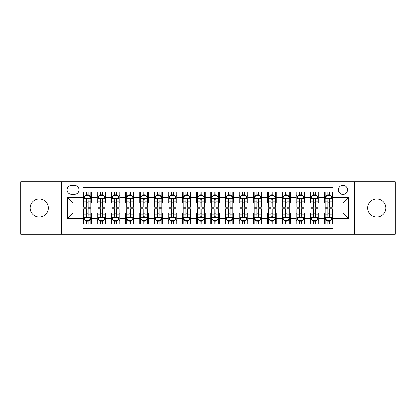 <?xml version="1.0" encoding="UTF-8"?>
<svg xmlns="http://www.w3.org/2000/svg" width="416" height="416" viewBox="0 0 416 416"><rect width="100%" height="100%" fill="white"/><g stroke="black" fill="none" stroke-linecap="round" stroke-linejoin="round"><path stroke-width="0.62" d="M376.73 198.905A9.095 9.095 0 0 0 367.635 208A9.095 9.095 0 0 0 376.73 217.095A9.095 9.095 0 0 0 385.824 208A9.095 9.095 0 0 0 376.73 198.905M39.27 198.905A9.095 9.095 0 0 0 30.176 208A9.095 9.095 0 0 0 39.27 217.095A9.095 9.095 0 0 0 48.365 208A9.095 9.095 0 0 0 39.27 198.905M342.982 185.266A4.545 4.545 0 0 0 338.437 189.81A4.545 4.545 0 0 0 342.982 194.36A4.545 4.545 0 0 0 347.532 189.81A4.545 4.545 0 0 0 342.982 185.266M354.349 234.286L395.2 234.286L395.2 181.714L354.349 181.714L354.349 234.286L61.651 234.286L61.651 181.714L20.8 181.714L20.8 234.286L61.651 234.286M333.039 192.015L324.511 192.015L324.511 197.2L318.828 197.2L318.828 202.883L324.511 202.883L324.511 197.2M318.828 197.2L318.828 192.015L310.305 192.015L310.305 197.2L304.621 197.2L304.621 202.883L310.305 202.883L310.305 197.2M304.621 197.2L304.621 192.015L296.093 192.015L296.093 197.2L290.41 197.2L290.41 202.883L296.093 202.883L296.093 197.2M290.41 197.2L290.41 192.015L281.887 192.015L281.887 197.2L276.203 197.2L276.203 202.883L281.887 202.883L281.887 197.2M276.203 197.2L276.203 192.015L267.675 192.015L267.675 197.2L261.992 197.2L261.992 202.883L267.675 202.883L267.675 197.2M261.992 197.2L261.992 192.015L253.469 192.015L253.469 197.2L247.785 197.2L247.785 202.883L253.469 202.883L253.469 197.2M247.785 197.2L247.785 192.015L239.257 192.015L239.257 197.2L233.574 197.2L233.574 202.883L239.257 202.883L239.257 197.2M233.574 197.2L233.574 192.015L225.051 192.015L225.051 197.2L219.367 197.2L219.367 202.883L225.051 202.883L225.051 197.2M219.367 197.2L219.367 192.015L210.839 192.015L210.839 197.2L205.161 197.2L205.161 202.883L210.839 202.883L210.839 197.2M205.161 197.2L205.161 192.015L196.633 192.015L196.633 197.2L190.949 197.2L190.949 202.883L196.633 202.883L196.633 197.2M190.949 197.2L190.949 192.015L182.426 192.015L182.426 197.2L176.743 197.2L176.743 202.883L182.426 202.883L182.426 197.2M176.743 197.2L176.743 192.015L168.215 192.015L168.215 197.2L162.531 197.2L162.531 202.883L168.215 202.883L168.215 197.2M162.531 197.2L162.531 192.015L154.008 192.015L154.008 197.2L148.325 197.2L148.325 202.883L154.008 202.883L154.008 197.2M148.325 197.2L148.325 192.015L139.797 192.015L139.797 197.2L134.113 197.2L134.113 202.883L139.797 202.883L139.797 197.2M134.113 197.2L134.113 192.015L125.59 192.015L125.59 197.2L119.907 197.2L119.907 202.883L125.59 202.883L125.59 197.2M119.907 197.2L119.907 192.015L111.379 192.015L111.379 197.2L105.695 197.2L105.695 202.883L111.379 202.883L111.379 197.2M105.695 197.2L105.695 192.015L97.172 192.015L97.172 202.883L91.489 202.883L91.489 192.015L82.961 192.015M82.961 223.985L91.489 223.985L91.489 213.117L97.172 213.117L97.172 223.985L105.695 223.985L105.695 213.117L111.379 213.117L111.379 218.8L105.695 218.8M111.379 218.8L111.379 223.985L119.907 223.985L119.907 213.117L125.59 213.117L125.59 218.8L119.907 218.8M125.59 218.8L125.59 223.985L134.113 223.985L134.113 213.117L139.797 213.117L139.797 218.8L134.113 218.8M139.797 218.8L139.797 223.985L148.325 223.985L148.325 213.117L154.008 213.117L154.008 218.8L148.325 218.8M154.008 218.8L154.008 223.985L162.531 223.985L162.531 213.117L168.215 213.117L168.215 218.8L162.531 218.8M168.215 218.8L168.215 223.985L176.743 223.985L176.743 213.117L182.426 213.117L182.426 218.8L176.743 218.8M182.426 218.8L182.426 223.985L190.949 223.985L190.949 213.117L196.633 213.117L196.633 218.8L190.949 218.8M196.633 218.8L196.633 223.985L205.161 223.985L205.161 213.117L210.839 213.117L210.839 218.8L205.161 218.8M210.839 218.8L210.839 223.985L219.367 223.985L219.367 213.117L225.051 213.117L225.051 218.8L219.367 218.8M225.051 218.8L225.051 223.985L233.574 223.985L233.574 213.117L239.257 213.117L239.257 218.8L233.574 218.8M239.257 218.8L239.257 223.985L247.785 223.985L247.785 213.117L253.469 213.117L253.469 218.8L247.785 218.8M253.469 218.8L253.469 223.985L261.992 223.985L261.992 213.117L267.675 213.117L267.675 218.8L261.992 218.8M267.675 218.8L267.675 223.985L276.203 223.985L276.203 213.117L281.887 213.117L281.887 218.8L276.203 218.8M281.887 218.8L281.887 223.985L290.41 223.985L290.41 213.117L296.093 213.117L296.093 218.8L290.41 218.8M296.093 218.8L296.093 223.985L304.621 223.985L304.621 213.117L310.305 213.117L310.305 218.8L304.621 218.8M310.305 218.8L310.305 223.985L318.828 223.985L318.828 213.117L324.511 213.117L324.511 218.8L318.828 218.8M71.453 194.22L74.578 194.22A4.404 4.404 0 0 0 78.983 189.81A4.404 4.404 0 0 0 74.578 185.406L71.453 185.406A4.404 4.404 0 0 0 67.049 189.81A4.404 4.404 0 0 0 71.453 194.22M354.349 181.714L61.651 181.714M333.039 197.2L333.039 187.257L82.961 187.257L82.961 202.883L73.018 202.883L73.018 213.117L82.961 213.117L82.961 228.743L333.039 228.743L333.039 213.117L342.982 213.117L342.982 202.883L333.039 202.883L333.039 197.2L348.665 197.2L348.665 218.8L333.039 218.8M82.961 218.8L67.335 218.8L67.335 197.2L82.961 197.2M324.511 218.8L324.511 223.985L333.039 223.985M82.961 195.567L83.673 195.567M86.372 195.567L88.078 195.567M90.776 195.567L91.489 195.567M82.961 202.743L83.673 202.743M86.372 202.743L88.078 202.743M90.776 202.743L91.489 202.743M82.961 213.257L83.673 213.257M86.372 213.257L88.078 213.257M90.776 213.257L91.489 213.257M82.961 220.433L83.673 220.433M86.372 220.433L88.078 220.433M90.776 220.433L91.489 220.433M97.172 202.743L97.885 202.743M100.584 202.743L102.289 202.743M104.988 202.743L105.695 202.743M97.172 195.567L97.885 195.567M100.584 195.567L102.289 195.567M104.988 195.567L105.695 195.567M97.172 213.257L97.885 213.257M100.584 213.257L102.289 213.257M104.988 213.257L105.695 213.257M97.172 220.433L97.885 220.433M100.584 220.433L102.289 220.433M104.988 220.433L105.695 220.433M111.379 213.257L112.091 213.257M114.79 213.257L116.496 213.257M119.194 213.257L119.907 213.257M111.379 220.433L112.091 220.433M114.79 220.433L116.496 220.433M119.194 220.433L119.907 220.433M111.379 195.567L112.091 195.567M114.79 195.567L116.496 195.567M119.194 195.567L119.907 195.567M111.379 202.743L112.091 202.743M114.79 202.743L116.496 202.743M119.194 202.743L119.907 202.743M125.59 213.257L126.298 213.257M129.002 213.257L130.702 213.257M133.406 213.257L134.113 213.257M125.59 220.433L126.298 220.433M129.002 220.433L130.702 220.433M133.406 220.433L134.113 220.433M125.59 195.567L126.298 195.567M129.002 195.567L130.702 195.567M133.406 195.567L134.113 195.567M125.59 202.743L126.298 202.743M129.002 202.743L130.702 202.743M133.406 202.743L134.113 202.743M139.797 213.257L140.509 213.257M143.208 213.257L144.914 213.257M147.612 213.257L148.325 213.257M139.797 220.433L140.509 220.433M143.208 220.433L144.914 220.433M147.612 220.433L148.325 220.433M139.797 195.567L140.509 195.567M143.208 195.567L144.914 195.567M147.612 195.567L148.325 195.567M139.797 202.743L140.509 202.743M143.208 202.743L144.914 202.743M147.612 202.743L148.325 202.743M154.008 213.257L154.716 213.257M157.414 213.257L159.12 213.257M161.824 213.257L162.531 213.257M154.008 220.433L154.716 220.433M157.414 220.433L159.12 220.433M161.824 220.433L162.531 220.433M154.008 195.567L154.716 195.567M157.414 195.567L159.12 195.567M161.824 195.567L162.531 195.567M154.008 202.743L154.716 202.743M157.414 202.743L159.12 202.743M161.824 202.743L162.531 202.743M168.215 213.257L168.927 213.257M171.626 213.257L173.332 213.257M176.03 213.257L176.743 213.257M168.215 220.433L168.927 220.433M171.626 220.433L173.332 220.433M176.03 220.433L176.743 220.433M168.215 195.567L168.927 195.567M171.626 195.567L173.332 195.567M176.03 195.567L176.743 195.567M168.215 202.743L168.927 202.743M171.626 202.743L173.332 202.743M176.03 202.743L176.743 202.743M182.426 213.257L183.134 213.257M185.832 213.257L187.538 213.257M190.237 213.257L190.949 213.257M182.426 220.433L183.134 220.433M185.832 220.433L187.538 220.433M190.237 220.433L190.949 220.433M182.426 195.567L183.134 195.567M185.832 195.567L187.538 195.567M190.237 195.567L190.949 195.567M182.426 202.743L183.134 202.743M185.832 202.743L187.538 202.743M190.237 202.743L190.949 202.743M196.633 213.257L197.345 213.257M200.044 213.257L201.75 213.257M204.448 213.257L205.161 213.257M196.633 220.433L197.345 220.433M200.044 220.433L201.75 220.433M204.448 220.433L205.161 220.433M196.633 195.567L197.345 195.567M200.044 195.567L201.75 195.567M204.448 195.567L205.161 195.567M196.633 202.743L197.345 202.743M200.044 202.743L201.75 202.743M204.448 202.743L205.161 202.743M210.839 213.257L211.552 213.257M214.25 213.257L215.956 213.257M218.655 213.257L219.367 213.257M210.839 220.433L211.552 220.433M214.25 220.433L215.956 220.433M218.655 220.433L219.367 220.433M210.839 195.567L211.552 195.567M214.25 195.567L215.956 195.567M218.655 195.567L219.367 195.567M210.839 202.743L211.552 202.743M214.25 202.743L215.956 202.743M218.655 202.743L219.367 202.743M225.051 213.257L225.763 213.257M228.462 213.257L230.168 213.257M232.866 213.257L233.574 213.257M225.051 220.433L225.763 220.433M228.462 220.433L230.168 220.433M232.866 220.433L233.574 220.433M225.051 195.567L225.763 195.567M228.462 195.567L230.168 195.567M232.866 195.567L233.574 195.567M225.051 202.743L225.763 202.743M228.462 202.743L230.168 202.743M232.866 202.743L233.574 202.743M239.257 213.257L239.97 213.257M242.668 213.257L244.374 213.257M247.073 213.257L247.785 213.257M239.257 220.433L239.97 220.433M242.668 220.433L244.374 220.433M247.073 220.433L247.785 220.433M239.257 195.567L239.97 195.567M242.668 195.567L244.374 195.567M247.073 195.567L247.785 195.567M239.257 202.743L239.97 202.743M242.668 202.743L244.374 202.743M247.073 202.743L247.785 202.743M253.469 213.257L254.176 213.257M256.88 213.257L258.586 213.257M261.284 213.257L261.992 213.257M253.469 220.433L254.176 220.433M256.88 220.433L258.586 220.433M261.284 220.433L261.992 220.433M253.469 195.567L254.176 195.567M256.88 195.567L258.586 195.567M261.284 195.567L261.992 195.567M253.469 202.743L254.176 202.743M256.88 202.743L258.586 202.743M261.284 202.743L261.992 202.743M267.675 213.257L268.388 213.257M271.086 213.257L272.792 213.257M275.491 213.257L276.203 213.257M267.675 220.433L268.388 220.433M271.086 220.433L272.792 220.433M275.491 220.433L276.203 220.433M267.675 195.567L268.388 195.567M271.086 195.567L272.792 195.567M275.491 195.567L276.203 195.567M267.675 202.743L268.388 202.743M271.086 202.743L272.792 202.743M275.491 202.743L276.203 202.743M281.887 213.257L282.594 213.257M285.298 213.257L286.998 213.257M289.702 213.257L290.41 213.257M281.887 220.433L282.594 220.433M285.298 220.433L286.998 220.433M289.702 220.433L290.41 220.433M281.887 195.567L282.594 195.567M285.298 195.567L286.998 195.567M289.702 195.567L290.41 195.567M281.887 202.743L282.594 202.743M285.298 202.743L286.998 202.743M289.702 202.743L290.41 202.743M296.093 213.257L296.806 213.257M299.504 213.257L301.21 213.257M303.909 213.257L304.621 213.257M296.093 220.433L296.806 220.433M299.504 220.433L301.21 220.433M303.909 220.433L304.621 220.433M296.093 195.567L296.806 195.567M299.504 195.567L301.21 195.567M303.909 195.567L304.621 195.567M296.093 202.743L296.806 202.743M299.504 202.743L301.21 202.743M303.909 202.743L304.621 202.743M310.305 213.257L311.012 213.257M313.711 213.257L315.416 213.257M318.115 213.257L318.828 213.257M310.305 220.433L311.012 220.433M313.711 220.433L315.416 220.433M318.115 220.433L318.828 220.433M310.305 195.567L311.012 195.567M313.711 195.567L315.416 195.567M318.115 195.567L318.828 195.567M310.305 202.743L311.012 202.743M313.711 202.743L315.416 202.743M318.115 202.743L318.828 202.743M324.511 213.257L325.224 213.257M327.922 213.257L329.628 213.257M332.327 213.257L333.039 213.257M324.511 220.433L325.224 220.433M327.922 220.433L329.628 220.433M332.327 220.433L333.039 220.433M324.511 195.567L325.224 195.567M327.922 195.567L329.628 195.567M332.327 195.567L333.039 195.567M324.511 202.743L325.224 202.743M327.922 202.743L329.628 202.743M332.327 202.743L333.039 202.743M73.018 202.883L67.335 197.2M73.018 213.117L67.335 218.8M348.665 197.2L342.982 202.883M348.665 218.8L342.982 213.117M88.078 193.861L86.372 193.861M90.776 205.988L88.078 205.988L88.078 207.147L90.776 207.147L90.776 198.479L89.357 195.64L85.093 195.64L83.673 198.479L83.673 207.147L86.372 207.147L86.372 205.988L83.673 205.988M83.673 198.479L83.673 192.015M90.776 198.479L90.776 192.015M86.372 195.64L86.372 192.015M88.078 192.015L88.078 195.64M88.078 205.988L88.078 199.545C87.511 198.453 86.944 198.453 86.372 199.545L86.372 205.988M86.372 222.139L88.078 222.139M83.673 210.012L86.372 210.012L86.372 208.853L83.673 208.853L83.673 217.521L85.093 220.36L89.357 220.36L90.776 217.521L90.776 208.853L88.078 208.853L88.078 210.012L90.776 210.012M90.776 217.521L90.776 223.985M83.673 217.521L83.673 223.985M88.078 220.36L88.078 223.985M86.372 223.985L86.372 220.36M86.372 210.012L86.372 216.455C86.939 217.547 87.511 217.547 88.078 216.455L88.078 210.012M102.289 193.861L100.584 193.861M104.988 205.988L102.289 205.988L102.289 207.147L104.988 207.147L104.988 198.479L103.568 195.64L99.304 195.64L97.885 198.479L97.885 207.147L100.584 207.147L100.584 205.988L97.885 205.988M97.885 198.479L97.885 192.015M104.988 198.479L104.988 192.015M100.584 195.64L100.584 192.015M102.289 192.015L102.289 195.64M102.289 205.988L102.289 199.545C101.717 198.453 101.15 198.453 100.584 199.545L100.584 205.988M116.496 193.861L114.79 193.861M119.194 205.988L116.496 205.988L116.496 207.147L119.194 207.147L119.194 198.479L117.775 195.64L113.511 195.64L112.091 198.479L112.091 207.147L114.79 207.147L114.79 205.988L112.091 205.988M112.091 198.479L112.091 192.015M119.194 198.479L119.194 192.015M114.79 195.64L114.79 192.015M116.496 192.015L116.496 195.64M116.496 205.988L116.496 199.545C115.929 198.453 115.362 198.453 114.79 199.545L114.79 205.988M130.702 193.861L129.002 193.861M133.406 205.988L130.702 205.988L130.702 207.147L133.406 207.147L133.406 198.479L131.981 195.64L127.722 195.64L126.298 198.479L126.298 207.147L129.002 207.147L129.002 205.988L126.298 205.988M126.298 198.479L126.298 192.015M133.406 198.479L133.406 192.015M129.002 195.64L129.002 192.015M130.702 192.015L130.702 195.64M130.702 205.988L130.702 199.545C130.135 198.453 129.568 198.453 129.002 199.545L129.002 205.988M144.914 193.861L143.208 193.861M147.612 205.988L144.914 205.988L144.914 207.147L147.612 207.147L147.612 198.479L146.193 195.64L141.929 195.64L140.509 198.479L140.509 207.147L143.208 207.147L143.208 205.988L140.509 205.988M140.509 198.479L140.509 192.015M147.612 198.479L147.612 192.015M143.208 195.64L143.208 192.015M144.914 192.015L144.914 195.64M144.914 205.988L144.914 199.545C144.347 198.453 143.775 198.453 143.208 199.545L143.208 205.988M100.584 222.139L102.289 222.139M97.885 210.012L100.584 210.012L100.584 208.853L97.885 208.853L97.885 217.521L99.304 220.36L103.568 220.36L104.988 217.521L104.988 208.853L102.289 208.853L102.289 210.012L104.988 210.012M104.988 217.521L104.988 223.985M97.885 217.521L97.885 223.985M102.289 220.36L102.289 223.985M100.584 223.985L100.584 220.36M100.584 210.012L100.584 216.455C101.15 217.547 101.717 217.547 102.289 216.455L102.289 210.012M114.79 222.139L116.496 222.139M112.091 210.012L114.79 210.012L114.79 208.853L112.091 208.853L112.091 217.521L113.511 220.36L117.775 220.36L119.194 217.521L119.194 208.853L116.496 208.853L116.496 210.012L119.194 210.012M119.194 217.521L119.194 223.985M112.091 217.521L112.091 223.985M116.496 220.36L116.496 223.985M114.79 223.985L114.79 220.36M114.79 210.012L114.79 216.455C115.357 217.547 115.929 217.547 116.496 216.455L116.496 210.012M129.002 222.139L130.702 222.139M126.298 210.012L129.002 210.012L129.002 208.853L126.298 208.853L126.298 217.521L127.722 220.36L131.981 220.36L133.406 217.521L133.406 208.853L130.702 208.853L130.702 210.012L133.406 210.012M133.406 217.521L133.406 223.985M126.298 217.521L126.298 223.985M130.702 220.36L130.702 223.985M129.002 223.985L129.002 220.36M129.002 210.012L129.002 216.455C129.568 217.547 130.135 217.547 130.702 216.455L130.702 210.012M143.208 222.139L144.914 222.139M140.509 210.012L143.208 210.012L143.208 208.853L140.509 208.853L140.509 217.521L141.929 220.36L146.193 220.36L147.612 217.521L147.612 208.853L144.914 208.853L144.914 210.012L147.612 210.012M147.612 217.521L147.612 223.985M140.509 217.521L140.509 223.985M144.914 220.36L144.914 223.985M143.208 223.985L143.208 220.36M143.208 210.012L143.208 216.455C143.775 217.547 144.342 217.547 144.914 216.455L144.914 210.012M159.12 193.861L157.414 193.861M161.824 205.988L159.12 205.988L159.12 207.147L161.824 207.147L161.824 198.479L160.399 195.64L156.14 195.64L154.716 198.479L154.716 207.147L157.414 207.147L157.414 205.988L154.716 205.988M154.716 198.479L154.716 192.015M161.824 198.479L161.824 192.015M157.414 195.64L157.414 192.015M159.12 192.015L159.12 195.64M159.12 205.988L159.12 199.545C158.553 198.453 157.986 198.453 157.414 199.545L157.414 205.988M157.414 222.139L159.12 222.139M154.716 210.012L157.414 210.012L157.414 208.853L154.716 208.853L154.716 217.521L156.14 220.36L160.399 220.36L161.824 217.521L161.824 208.853L159.12 208.853L159.12 210.012L161.824 210.012M161.824 217.521L161.824 223.985M154.716 217.521L154.716 223.985M159.12 220.36L159.12 223.985M157.414 223.985L157.414 220.36M157.414 210.012L157.414 216.455C157.986 217.547 158.553 217.547 159.12 216.455L159.12 210.012M173.332 193.861L171.626 193.861M176.03 205.988L173.332 205.988L173.332 207.147L176.03 207.147L176.03 198.479L174.611 195.64L170.347 195.64L168.927 198.479L168.927 207.147L171.626 207.147L171.626 205.988L168.927 205.988M168.927 198.479L168.927 192.015M176.03 198.479L176.03 192.015M171.626 195.64L171.626 192.015M173.332 192.015L173.332 195.64M173.332 205.988L173.332 199.545C172.765 198.453 172.193 198.453 171.626 199.545L171.626 205.988M171.626 222.139L173.332 222.139M168.927 210.012L171.626 210.012L171.626 208.853L168.927 208.853L168.927 217.521L170.347 220.36L174.611 220.36L176.03 217.521L176.03 208.853L173.332 208.853L173.332 210.012L176.03 210.012M176.03 217.521L176.03 223.985M168.927 217.521L168.927 223.985M173.332 220.36L173.332 223.985M171.626 223.985L171.626 220.36M171.626 210.012L171.626 216.455C172.193 217.547 172.76 217.547 173.332 216.455L173.332 210.012M187.538 193.861L185.832 193.861M190.237 205.988L187.538 205.988L187.538 207.147L190.237 207.147L190.237 198.479L188.817 195.64L184.553 195.64L183.134 198.479L183.134 207.147L185.832 207.147L185.832 205.988L183.134 205.988M183.134 198.479L183.134 192.015M190.237 198.479L190.237 192.015M185.832 195.64L185.832 192.015M187.538 192.015L187.538 195.64M187.538 205.988L187.538 199.545C186.971 198.453 186.404 198.453 185.832 199.545L185.832 205.988M185.832 222.139L187.538 222.139M183.134 210.012L185.832 210.012L185.832 208.853L183.134 208.853L183.134 217.521L184.553 220.36L188.817 220.36L190.237 217.521L190.237 208.853L187.538 208.853L187.538 210.012L190.237 210.012M190.237 217.521L190.237 223.985M183.134 217.521L183.134 223.985M187.538 220.36L187.538 223.985M185.832 223.985L185.832 220.36M185.832 210.012L185.832 216.455C186.404 217.547 186.971 217.547 187.538 216.455L187.538 210.012M201.75 193.861L200.044 193.861M204.448 205.988L201.75 205.988L201.75 207.147L204.448 207.147L204.448 198.479L203.029 195.64L198.765 195.64L197.345 198.479L197.345 207.147L200.044 207.147L200.044 205.988L197.345 205.988M197.345 198.479L197.345 192.015M204.448 198.479L204.448 192.015M200.044 195.64L200.044 192.015M201.75 192.015L201.75 195.64M201.75 205.988L201.75 199.545C201.183 198.453 200.611 198.453 200.044 199.545L200.044 205.988M200.044 222.139L201.75 222.139M197.345 210.012L200.044 210.012L200.044 208.853L197.345 208.853L197.345 217.521L198.765 220.36L203.029 220.36L204.448 217.521L204.448 208.853L201.75 208.853L201.75 210.012L204.448 210.012M204.448 217.521L204.448 223.985M197.345 217.521L197.345 223.985M201.75 220.36L201.75 223.985M200.044 223.985L200.044 220.36M200.044 210.012L200.044 216.455C200.611 217.547 201.178 217.547 201.75 216.455L201.75 210.012M215.956 193.861L214.25 193.861M218.655 205.988L215.956 205.988L215.956 207.147L218.655 207.147L218.655 198.479L217.235 195.64L212.971 195.64L211.552 198.479L211.552 207.147L214.25 207.147L214.25 205.988L211.552 205.988M211.552 198.479L211.552 192.015M218.655 198.479L218.655 192.015M214.25 195.64L214.25 192.015M215.956 192.015L215.956 195.64M215.956 205.988L215.956 199.545C215.389 198.453 214.822 198.453 214.25 199.545L214.25 205.988M214.25 222.139L215.956 222.139M211.552 210.012L214.25 210.012L214.25 208.853L211.552 208.853L211.552 217.521L212.971 220.36L217.235 220.36L218.655 217.521L218.655 208.853L215.956 208.853L215.956 210.012L218.655 210.012M218.655 217.521L218.655 223.985M211.552 217.521L211.552 223.985M215.956 220.36L215.956 223.985M214.25 223.985L214.25 220.36M214.25 210.012L214.25 216.455C214.817 217.547 215.389 217.547 215.956 216.455L215.956 210.012M230.168 193.861L228.462 193.861M232.866 205.988L230.168 205.988L230.168 207.147L232.866 207.147L232.866 198.479L231.447 195.64L227.183 195.64L225.763 198.479L225.763 207.147L228.462 207.147L228.462 205.988L225.763 205.988M225.763 198.479L225.763 192.015M232.866 198.479L232.866 192.015M228.462 195.64L228.462 192.015M230.168 192.015L230.168 195.64M230.168 205.988L230.168 199.545C229.596 198.453 229.029 198.453 228.462 199.545L228.462 205.988M228.462 222.139L230.168 222.139M225.763 210.012L228.462 210.012L228.462 208.853L225.763 208.853L225.763 217.521L227.183 220.36L231.447 220.36L232.866 217.521L232.866 208.853L230.168 208.853L230.168 210.012L232.866 210.012M232.866 217.521L232.866 223.985M225.763 217.521L225.763 223.985M230.168 220.36L230.168 223.985M228.462 223.985L228.462 220.36M228.462 210.012L228.462 216.455C229.029 217.547 229.596 217.547 230.168 216.455L230.168 210.012M244.374 193.861L242.668 193.861M247.073 205.988L244.374 205.988L244.374 207.147L247.073 207.147L247.073 198.479L245.653 195.64L241.389 195.64L239.97 198.479L239.97 207.147L242.668 207.147L242.668 205.988L239.97 205.988M239.97 198.479L239.97 192.015M247.073 198.479L247.073 192.015M242.668 195.64L242.668 192.015M244.374 192.015L244.374 195.64M244.374 205.988L244.374 199.545C243.807 198.453 243.24 198.453 242.668 199.545L242.668 205.988M242.668 222.139L244.374 222.139M239.97 210.012L242.668 210.012L242.668 208.853L239.97 208.853L239.97 217.521L241.389 220.36L245.653 220.36L247.073 217.521L247.073 208.853L244.374 208.853L244.374 210.012L247.073 210.012M247.073 217.521L247.073 223.985M239.97 217.521L239.97 223.985M244.374 220.36L244.374 223.985M242.668 223.985L242.668 220.36M242.668 210.012L242.668 216.455C243.235 217.547 243.807 217.547 244.374 216.455L244.374 210.012M258.586 193.861L256.88 193.861M261.284 205.988L258.586 205.988L258.586 207.147L261.284 207.147L261.284 198.479L259.86 195.64L255.601 195.64L254.176 198.479L254.176 207.147L256.88 207.147L256.88 205.988L254.176 205.988M254.176 198.479L254.176 192.015M261.284 198.479L261.284 192.015M256.88 195.64L256.88 192.015M258.586 192.015L258.586 195.64M258.586 205.988L258.586 199.545C258.014 198.453 257.447 198.453 256.88 199.545L256.88 205.988M256.88 222.139L258.586 222.139M254.176 210.012L256.88 210.012L256.88 208.853L254.176 208.853L254.176 217.521L255.601 220.36L259.86 220.36L261.284 217.521L261.284 208.853L258.586 208.853L258.586 210.012L261.284 210.012M261.284 217.521L261.284 223.985M254.176 217.521L254.176 223.985M258.586 220.36L258.586 223.985M256.88 223.985L256.88 220.36M256.88 210.012L256.88 216.455C257.447 217.547 258.014 217.547 258.586 216.455L258.586 210.012M271.086 222.139L272.792 222.139M268.388 210.012L271.086 210.012L271.086 208.853L268.388 208.853L268.388 217.521L269.807 220.36L274.071 220.36L275.491 217.521L275.491 208.853L272.792 208.853L272.792 210.012L275.491 210.012M275.491 217.521L275.491 223.985M268.388 217.521L268.388 223.985M272.792 220.36L272.792 223.985M271.086 223.985L271.086 220.36M271.086 210.012L271.086 216.455C271.653 217.547 272.225 217.547 272.792 216.455L272.792 210.012M285.298 222.139L286.998 222.139M282.594 210.012L285.298 210.012L285.298 208.853L282.594 208.853L282.594 217.521L284.019 220.36L288.278 220.36L289.702 217.521L289.702 208.853L286.998 208.853L286.998 210.012L289.702 210.012M289.702 217.521L289.702 223.985M282.594 217.521L282.594 223.985M286.998 220.36L286.998 223.985M285.298 223.985L285.298 220.36M285.298 210.012L285.298 216.455C285.865 217.547 286.432 217.547 286.998 216.455L286.998 210.012M272.792 193.861L271.086 193.861M275.491 205.988L272.792 205.988L272.792 207.147L275.491 207.147L275.491 198.479L274.071 195.64L269.807 195.64L268.388 198.479L268.388 207.147L271.086 207.147L271.086 205.988L268.388 205.988M268.388 198.479L268.388 192.015M275.491 198.479L275.491 192.015M271.086 195.64L271.086 192.015M272.792 192.015L272.792 195.64M272.792 205.988L272.792 199.545C272.225 198.453 271.658 198.453 271.086 199.545L271.086 205.988M286.998 193.861L285.298 193.861M289.702 205.988L286.998 205.988L286.998 207.147L289.702 207.147L289.702 198.479L288.278 195.64L284.019 195.64L282.594 198.479L282.594 207.147L285.298 207.147L285.298 205.988L282.594 205.988M282.594 198.479L282.594 192.015M289.702 198.479L289.702 192.015M285.298 195.64L285.298 192.015M286.998 192.015L286.998 195.64M286.998 205.988L286.998 199.545C286.432 198.453 285.865 198.453 285.298 199.545L285.298 205.988M301.21 193.861L299.504 193.861M303.909 205.988L301.21 205.988L301.21 207.147L303.909 207.147L303.909 198.479L302.489 195.64L298.225 195.64L296.806 198.479L296.806 207.147L299.504 207.147L299.504 205.988L296.806 205.988M296.806 198.479L296.806 192.015M303.909 198.479L303.909 192.015M299.504 195.64L299.504 192.015M301.21 192.015L301.21 195.64M301.21 205.988L301.21 199.545C300.643 198.453 300.071 198.453 299.504 199.545L299.504 205.988M299.504 222.139L301.21 222.139M296.806 210.012L299.504 210.012L299.504 208.853L296.806 208.853L296.806 217.521L298.225 220.36L302.489 220.36L303.909 217.521L303.909 208.853L301.21 208.853L301.21 210.012L303.909 210.012M303.909 217.521L303.909 223.985M296.806 217.521L296.806 223.985M301.21 220.36L301.21 223.985M299.504 223.985L299.504 220.36M299.504 210.012L299.504 216.455C300.071 217.547 300.638 217.547 301.21 216.455L301.21 210.012M315.416 193.861L313.711 193.861M318.115 205.988L315.416 205.988L315.416 207.147L318.115 207.147L318.115 198.479L316.696 195.64L312.432 195.64L311.012 198.479L311.012 207.147L313.711 207.147L313.711 205.988L311.012 205.988M311.012 198.479L311.012 192.015M318.115 198.479L318.115 192.015M313.711 195.64L313.711 192.015M315.416 192.015L315.416 195.64M315.416 205.988L315.416 199.545C314.85 198.453 314.283 198.453 313.711 199.545L313.711 205.988M313.711 222.139L315.416 222.139M311.012 210.012L313.711 210.012L313.711 208.853L311.012 208.853L311.012 217.521L312.432 220.36L316.696 220.36L318.115 217.521L318.115 208.853L315.416 208.853L315.416 210.012L318.115 210.012M318.115 217.521L318.115 223.985M311.012 217.521L311.012 223.985M315.416 220.36L315.416 223.985M313.711 223.985L313.711 220.36M313.711 210.012L313.711 216.455C314.283 217.547 314.85 217.547 315.416 216.455L315.416 210.012M329.628 193.861L327.922 193.861M332.327 205.988L329.628 205.988L329.628 207.147L332.327 207.147L332.327 198.479L330.907 195.64L326.643 195.64L325.224 198.479L325.224 207.147L327.922 207.147L327.922 205.988L325.224 205.988M325.224 198.479L325.224 192.015M332.327 198.479L332.327 192.015M327.922 195.64L327.922 192.015M329.628 192.015L329.628 195.64M329.628 205.988L329.628 199.545C329.061 198.453 328.489 198.453 327.922 199.545L327.922 205.988M327.922 222.139L329.628 222.139M325.224 210.012L327.922 210.012L327.922 208.853L325.224 208.853L325.224 217.521L326.643 220.36L330.907 220.36L332.327 217.521L332.327 208.853L329.628 208.853L329.628 210.012L332.327 210.012M332.327 217.521L332.327 223.985M325.224 217.521L325.224 223.985M329.628 220.36L329.628 223.985M327.922 223.985L327.922 220.36M327.922 210.012L327.922 216.455C328.489 217.547 329.056 217.547 329.628 216.455L329.628 210.012M97.172 218.8L91.489 218.8M97.172 197.2L91.489 197.2M90.74 198.411L83.71 198.411M83.673 196.42L84.703 196.42M89.747 196.42L90.776 196.42M86.372 201.776L83.673 201.776M90.776 201.776L88.078 201.776M88.078 194.766L86.372 194.766M83.71 217.589L90.74 217.589M90.776 219.58L89.747 219.58M84.703 219.58L83.673 219.58M88.078 214.224L90.776 214.224M83.673 214.224L86.372 214.224M86.372 221.234L88.078 221.234M104.952 198.411L97.916 198.411M97.885 196.42L98.914 196.42M103.958 196.42L104.988 196.42M100.584 201.776L97.885 201.776M104.988 201.776L102.289 201.776M102.289 194.766L100.584 194.766M119.158 198.411L112.128 198.411M112.091 196.42L113.121 196.42M118.165 196.42L119.194 196.42M114.79 201.776L112.091 201.776M119.194 201.776L116.496 201.776M116.496 194.766L114.79 194.766M133.37 198.411L126.334 198.411M126.298 196.42L127.327 196.42M132.376 196.42L133.406 196.42M129.002 201.776L126.298 201.776M133.406 201.776L130.702 201.776M130.702 194.766L129.002 194.766M147.576 198.411L140.546 198.411M140.509 196.42L141.539 196.42M146.583 196.42L147.612 196.42M143.208 201.776L140.509 201.776M147.612 201.776L144.914 201.776M144.914 194.766L143.208 194.766M97.916 217.589L104.952 217.589M104.988 219.58L103.958 219.58M98.914 219.58L97.885 219.58M102.289 214.224L104.988 214.224M97.885 214.224L100.584 214.224M100.584 221.234L102.289 221.234M112.128 217.589L119.158 217.589M119.194 219.58L118.165 219.58M113.121 219.58L112.091 219.58M116.496 214.224L119.194 214.224M112.091 214.224L114.79 214.224M114.79 221.234L116.496 221.234M126.334 217.589L133.37 217.589M133.406 219.58L132.376 219.58M127.327 219.58L126.298 219.58M130.702 214.224L133.406 214.224M126.298 214.224L129.002 214.224M129.002 221.234L130.702 221.234M140.546 217.589L147.576 217.589M147.612 219.58L146.583 219.58M141.539 219.58L140.509 219.58M144.914 214.224L147.612 214.224M140.509 214.224L143.208 214.224M143.208 221.234L144.914 221.234M161.788 198.411L154.752 198.411M154.716 196.42L155.745 196.42M160.789 196.42L161.824 196.42M157.414 201.776L154.716 201.776M161.824 201.776L159.12 201.776M159.12 194.766L157.414 194.766M154.752 217.589L161.788 217.589M161.824 219.58L160.789 219.58M155.745 219.58L154.716 219.58M159.12 214.224L161.824 214.224M154.716 214.224L157.414 214.224M157.414 221.234L159.12 221.234M175.994 198.411L168.964 198.411M168.927 196.42L169.957 196.42M175.001 196.42L176.03 196.42M171.626 201.776L168.927 201.776M176.03 201.776L173.332 201.776M173.332 194.766L171.626 194.766M168.964 217.589L175.994 217.589M176.03 219.58L175.001 219.58M169.957 219.58L168.927 219.58M173.332 214.224L176.03 214.224M168.927 214.224L171.626 214.224M171.626 221.234L173.332 221.234M190.206 198.411L183.17 198.411M183.134 196.42L184.163 196.42M189.207 196.42L190.237 196.42M185.832 201.776L183.134 201.776M190.237 201.776L187.538 201.776M187.538 194.766L185.832 194.766M183.17 217.589L190.206 217.589M190.237 219.58L189.207 219.58M184.163 219.58L183.134 219.58M187.538 214.224L190.237 214.224M183.134 214.224L185.832 214.224M185.832 221.234L187.538 221.234M204.412 198.411L197.376 198.411M197.345 196.42L198.375 196.42M203.419 196.42L204.448 196.42M200.044 201.776L197.345 201.776M204.448 201.776L201.75 201.776M201.75 194.766L200.044 194.766M197.376 217.589L204.412 217.589M204.448 219.58L203.419 219.58M198.375 219.58L197.345 219.58M201.75 214.224L204.448 214.224M197.345 214.224L200.044 214.224M200.044 221.234L201.75 221.234M218.624 198.411L211.588 198.411M211.552 196.42L212.581 196.42M217.625 196.42L218.655 196.42M214.25 201.776L211.552 201.776M218.655 201.776L215.956 201.776M215.956 194.766L214.25 194.766M211.588 217.589L218.624 217.589M218.655 219.58L217.625 219.58M212.581 219.58L211.552 219.58M215.956 214.224L218.655 214.224M211.552 214.224L214.25 214.224M214.25 221.234L215.956 221.234M232.83 198.411L225.794 198.411M225.763 196.42L226.793 196.42M231.837 196.42L232.866 196.42M228.462 201.776L225.763 201.776M232.866 201.776L230.168 201.776M230.168 194.766L228.462 194.766M225.794 217.589L232.83 217.589M232.866 219.58L231.837 219.58M226.793 219.58L225.763 219.58M230.168 214.224L232.866 214.224M225.763 214.224L228.462 214.224M228.462 221.234L230.168 221.234M247.036 198.411L240.006 198.411M239.97 196.42L240.999 196.42M246.043 196.42L247.073 196.42M242.668 201.776L239.97 201.776M247.073 201.776L244.374 201.776M244.374 194.766L242.668 194.766M240.006 217.589L247.036 217.589M247.073 219.58L246.043 219.58M240.999 219.58L239.97 219.58M244.374 214.224L247.073 214.224M239.97 214.224L242.668 214.224M242.668 221.234L244.374 221.234M261.248 198.411L254.212 198.411M254.176 196.42L255.211 196.42M260.255 196.42L261.284 196.42M256.88 201.776L254.176 201.776M261.284 201.776L258.586 201.776M258.586 194.766L256.88 194.766M254.212 217.589L261.248 217.589M261.284 219.58L260.255 219.58M255.211 219.58L254.176 219.58M258.586 214.224L261.284 214.224M254.176 214.224L256.88 214.224M256.88 221.234L258.586 221.234M268.424 217.589L275.454 217.589M275.491 219.58L274.461 219.58M269.417 219.58L268.388 219.58M272.792 214.224L275.491 214.224M268.388 214.224L271.086 214.224M271.086 221.234L272.792 221.234M282.63 217.589L289.666 217.589M289.702 219.58L288.673 219.58M283.624 219.58L282.594 219.58M286.998 214.224L289.702 214.224M282.594 214.224L285.298 214.224M285.298 221.234L286.998 221.234M275.454 198.411L268.424 198.411M268.388 196.42L269.417 196.42M274.461 196.42L275.491 196.42M271.086 201.776L268.388 201.776M275.491 201.776L272.792 201.776M272.792 194.766L271.086 194.766M289.666 198.411L282.63 198.411M282.594 196.42L283.624 196.42M288.673 196.42L289.702 196.42M285.298 201.776L282.594 201.776M289.702 201.776L286.998 201.776M286.998 194.766L285.298 194.766M303.872 198.411L296.842 198.411M296.806 196.42L297.835 196.42M302.879 196.42L303.909 196.42M299.504 201.776L296.806 201.776M303.909 201.776L301.21 201.776M301.21 194.766L299.504 194.766M296.842 217.589L303.872 217.589M303.909 219.58L302.879 219.58M297.835 219.58L296.806 219.58M301.21 214.224L303.909 214.224M296.806 214.224L299.504 214.224M299.504 221.234L301.21 221.234M318.084 198.411L311.048 198.411M311.012 196.42L312.042 196.42M317.086 196.42L318.115 196.42M313.711 201.776L311.012 201.776M318.115 201.776L315.416 201.776M315.416 194.766L313.711 194.766M311.048 217.589L318.084 217.589M318.115 219.58L317.086 219.58M312.042 219.58L311.012 219.58M315.416 214.224L318.115 214.224M311.012 214.224L313.711 214.224M313.711 221.234L315.416 221.234M332.29 198.411L325.26 198.411M325.224 196.42L326.253 196.42M331.297 196.42L332.327 196.42M327.922 201.776L325.224 201.776M332.327 201.776L329.628 201.776M329.628 194.766L327.922 194.766M325.26 217.589L332.29 217.589M332.327 219.58L331.297 219.58M326.253 219.58L325.224 219.58M329.628 214.224L332.327 214.224M325.224 214.224L327.922 214.224M327.922 221.234L329.628 221.234"/></g></svg>
